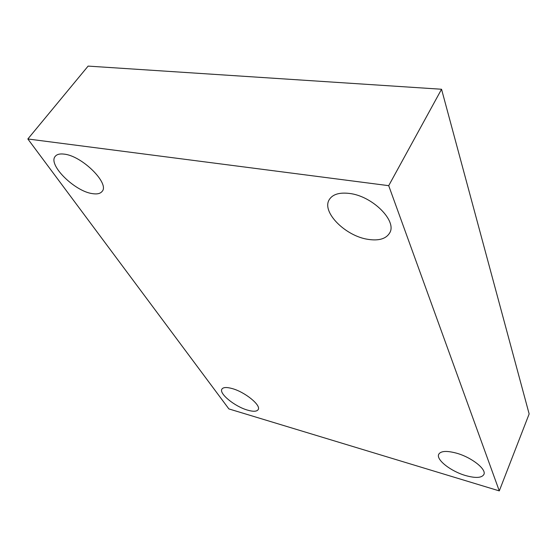 <?xml version="1.0" encoding="UTF-8"?>
<svg xmlns="http://www.w3.org/2000/svg" width="557" height="557" viewBox="0 0 557 557"><rect width="100%" height="100%" fill="white"/><g stroke="black" fill="none" stroke-linecap="round" stroke-linejoin="round"><path stroke-width="0.84" d="M388.709 185.669L499.288 490.898L228.878 408.915L27.85 138.978L388.709 185.669L441.548 89.245L529.15 413.942L499.288 490.898M441.548 89.245L88.117 66.102L27.85 138.978M64.166 154.129C82.171 155.856 109.931 183.699 102.098 191.42C100.337 193.634 97.127 194.372 92.462 193.634C74.868 191.497 47.505 164.621 55.268 156.308C56.925 154.31 59.884 153.586 64.166 154.129M232.095 388.542C244.969 391.961 261.414 405.399 258.163 409.632C256.812 411.602 253.275 411.769 247.566 410.126C234.852 406.582 218.727 393.5 221.916 389.106C223.197 387.226 226.588 387.038 232.095 388.542M456.357 453.126C471.333 457.2 486.693 469.203 483.894 474.453C481.735 477.99 475.643 478.352 465.596 475.553C450.815 471.319 435.908 459.664 438.707 454.324C440.678 450.954 446.561 450.55 456.357 453.126M349.295 193.425C372.396 195.883 397.503 221.15 389.601 233.049C386.001 238.849 378.878 240.965 368.24 239.385C345.612 236.279 321.187 211.952 329.305 199.573C332.64 194.33 339.304 192.276 349.295 193.425"/></g></svg>
